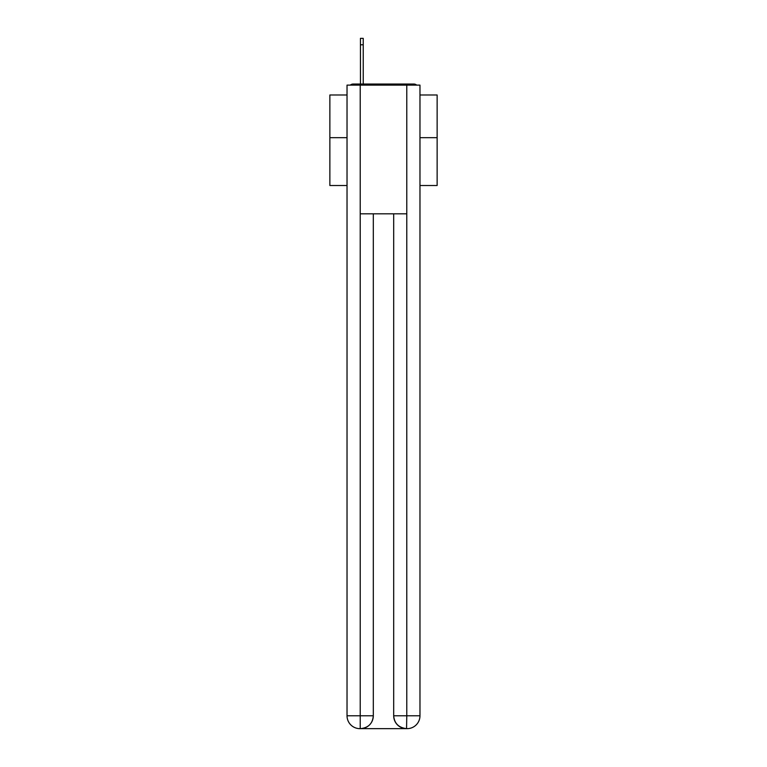 <?xml version="1.0" encoding="UTF-8"?>
<svg xmlns="http://www.w3.org/2000/svg" width="767" height="767" viewBox="0 0 767 767"><rect width="100%" height="100%" fill="white"/><g stroke="black" fill="none" stroke-linecap="round" stroke-linejoin="round"><path stroke-width="1.15" d="M419.971 185.509L437.132 185.509L437.132 94.983L419.971 94.983M347.029 137.667L329.868 137.667L329.868 94.983L347.029 94.983M329.868 137.667L329.868 185.509L347.029 185.509M416.692 85.118A4.286 4.286 0 0 0 413.854 84.044L353.146 84.044A4.286 4.286 0 0 0 350.308 85.118M437.132 137.667L419.971 137.667M353.146 84.044L360.442 84.044L360.442 38.35L363.232 38.35L363.232 84.044L366.77 84.044M400.23 84.044L413.854 84.044M360.222 85.118L360.222 213.82L406.778 213.82L406.778 85.118L347.029 85.118L347.029 715.784A12.866 12.866 0 0 0 359.905 728.65L406.558 728.65A12.866 12.866 0 0 1 393.692 715.784L393.692 213.82L393.692 715.784C394.343 723.367 398.639 727.653 406.558 728.65L406.778 715.784L419.971 715.784A12.866 12.866 0 0 1 407.095 728.65L406.865 728.65M406.778 85.118L419.971 85.118L419.971 715.784M373.308 213.82L373.308 715.784A12.866 12.866 0 0 1 360.442 728.65C368.4 727.816 372.685 723.53 373.308 715.784L373.308 213.82M347.029 715.784A12.866 12.866 0 0 0 359.905 728.65A12.866 12.866 0 0 1 347.029 715.784L360.222 715.784L360.222 728.65M373.308 715.784L360.222 715.784L360.222 213.82M393.692 715.784L406.778 715.784L406.778 213.82M363.232 44.783L360.442 44.783"/></g></svg>
